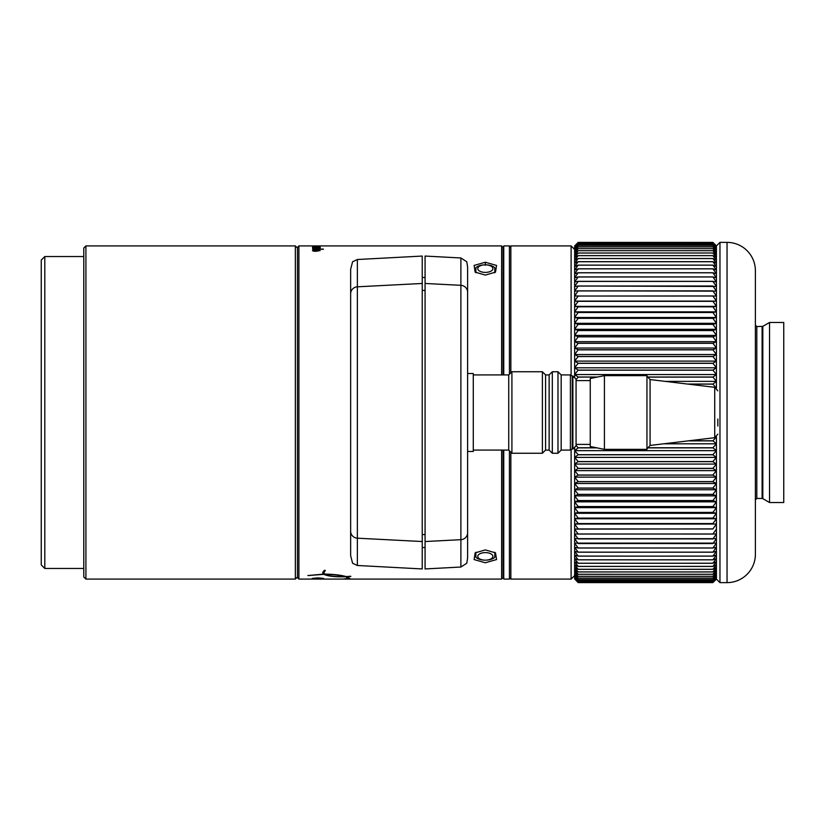 <?xml version="1.0" encoding="UTF-8"?>
<svg xmlns="http://www.w3.org/2000/svg" width="825" height="825" viewBox="0 0 825 825"><rect width="100%" height="100%" fill="white"/><g stroke="black" fill="none" stroke-linecap="round" stroke-linejoin="round"><path stroke-width="1.24" d="M485.317 562.763L474.117 559.567L475.138 552.874L485.327 549.914L495.516 552.874L496.537 559.567L485.317 562.763M476.077 552.224A10.632 5.321 0 0 0 475.87 552.42L475.87 557.288A10.632 5.321 0 0 0 485.327 560.165A10.632 5.321 0 0 0 487.647 560.041A10.632 5.321 0 0 0 494.783 557.288L494.783 552.42A10.632 5.321 0 0 0 494.577 552.224M485.317 275.086L475.138 272.126L474.117 265.433L485.327 262.237L496.537 265.433L495.516 272.126L485.317 275.086M494.588 272.766A10.632 5.321 180 0 0 494.773 272.601L494.773 267.702A10.632 5.321 180 0 0 485.327 264.835L485.327 264.835A7.559 3.785 180 0 1 492.886 268.434A7.559 3.785 180 0 1 486.049 272.384A7.559 3.785 180 0 1 477.799 268.971A7.559 3.785 180 0 1 484.605 264.846A7.559 3.785 180 0 1 485.327 264.835A10.632 5.321 180 0 0 484.316 264.856A10.632 5.321 180 0 0 475.891 267.702L475.891 272.601A10.632 5.321 180 0 0 476.077 272.766M295.35 579.088L295.35 245.912L85.913 245.912L85.913 579.088L295.35 579.088L297.474 576.953M83.779 256.544L44.797 256.544L44.797 568.456L83.779 568.456M44.797 568.456L41.25 564.908L41.25 260.092L44.797 256.544M297.474 248.047L295.35 245.912M85.913 579.088L83.779 576.953L83.779 248.047L85.913 245.912M717.843 426.02L717.843 419.048M604.416 375.643L646.955 375.643L646.955 449.357L604.416 449.357L604.416 375.643L590.246 378.479L590.246 446.521L604.416 449.357M576.067 445.82L576.067 379.18L572.88 375.994L572.88 449.006L576.067 445.82M549.13 374.932L549.13 450.068L545.583 450.068L545.583 374.932L549.13 374.932L552.317 371.745L557.989 371.745L561.175 374.932L561.175 450.068L570.395 450.068L570.395 374.932L572.241 375.994L572.241 449.006L572.88 449.006M557.989 371.745L557.989 453.255L561.175 450.068M552.317 371.745L552.317 453.255L557.989 453.255M545.583 374.932L542.396 371.745L542.396 453.255L511.912 453.255L511.912 371.745L508.726 374.932L508.726 450.068L511.912 453.255M467.61 267.032L467.61 373.508L473.282 373.508L473.282 451.492L467.61 451.492L467.61 557.968L467.61 267.032L466.764 261.752L460.886 257.967L425.071 256.059L425.071 283.47L460.886 285.316A7.085 6.971 -0 0 1 467.61 292.277M574.643 575.541L571.106 579.088L571.106 449.336M571.106 375.664L571.106 245.912L510.85 245.912L510.85 372.807M571.106 579.088L510.85 579.088L510.85 452.193M574.643 249.459L571.106 245.912M574.643 377.767L574.643 245.912L578.191 242.406L574.643 246.067L578.191 242.705L574.643 246.51L578.191 243.292L574.643 247.242L578.191 244.179L574.643 248.263L578.191 245.365L574.643 249.573L578.191 246.84L574.643 251.171L578.191 248.614L574.643 253.048L578.191 250.666L574.643 255.214L578.191 253.007L574.643 257.647L578.191 255.626L574.643 260.36L578.191 258.524L574.643 263.33L578.191 261.68L574.643 266.568L578.191 265.114L574.643 270.053L578.191 268.806L574.643 273.797L578.191 272.745L574.643 277.788L578.191 276.922L574.643 282.006L578.191 281.346L574.643 286.461L578.191 285.997L574.643 291.132L578.191 290.874L574.643 296.01L578.191 295.958L574.643 301.104L578.191 301.259L574.643 306.384L578.191 306.745L574.643 311.86L578.191 312.417L574.643 317.501L578.191 318.264L574.643 323.317L578.191 324.277L574.643 329.288L578.191 330.443L574.643 335.404L578.191 336.765L574.643 341.653L578.191 343.303L574.643 348.037L578.191 349.769L712.882 349.769L578.191 349.769L574.643 354.523L578.191 356.452L574.643 361.113L578.191 363.227L574.643 367.795L578.191 370.085L712.882 370.085L578.191 370.085L574.643 374.55L578.191 377.025L576.067 379.665M576.912 243.664L574.736 245.829M716.42 437.002L716.42 579.088L712.882 582.594L578.191 582.594L574.643 578.944L578.191 582.584L712.872 582.594L578.191 582.594L712.882 582.584L578.191 582.594L576.912 581.336M714.161 581.336L716.42 578.944L712.882 582.295L578.191 582.295L574.643 578.511L578.191 582.285L712.872 582.285L578.191 582.295L712.872 582.285M712.882 582.285L716.42 578.511L712.882 581.697L578.191 581.697L574.643 578.511L574.643 577.778L578.191 581.687L712.872 581.687L578.191 581.697L712.872 581.687M712.882 581.687L716.42 577.778L712.882 580.8L578.191 580.8L574.643 577.778L574.643 576.768L578.191 580.79L712.872 580.79L578.191 580.8L712.872 580.79M712.882 580.79L716.42 576.768L712.882 579.614L578.191 579.614L574.643 576.768L574.643 575.468L578.191 579.593L712.872 579.593L578.191 579.614L712.872 579.593M712.882 579.593L716.42 575.468L712.882 578.129L578.191 578.129L574.643 575.468L574.643 573.87L578.191 578.108L712.872 578.108L578.191 578.129L712.872 578.108M712.882 578.108L716.42 573.87L712.872 576.366L578.191 576.366L574.643 573.87L574.643 572.003L578.191 576.366L712.872 576.335M578.191 576.335L712.882 576.355L716.42 572.003L712.882 574.303L578.191 574.303L574.643 572.003L574.643 569.848L578.191 574.303L712.872 574.272M578.191 574.272L712.882 574.303L716.42 569.848L712.882 571.962L578.191 571.962L574.643 569.848L574.643 567.425L578.191 571.962L712.872 571.921M578.191 571.921L712.882 571.962L716.42 567.425L712.882 569.333L578.191 569.333L574.643 567.425L574.643 564.723L578.191 569.333L712.872 569.302M578.191 569.291L712.882 569.333L716.42 564.723L712.882 566.435L578.191 566.435L574.643 564.723L574.643 561.753L578.191 566.393L712.872 566.393L578.191 566.435L712.872 566.393M578.191 566.435L712.882 566.435L716.42 561.753L712.882 563.269L578.191 563.269L574.643 561.753L574.643 558.525L578.191 563.269L712.872 563.227M712.872 563.269L716.42 558.525L712.882 559.835L578.191 559.835L574.643 558.525L574.643 555.039L578.191 559.835L712.872 559.783M712.872 559.835L716.42 555.039L712.882 556.143L578.191 556.143L574.643 555.039L574.643 551.306L578.191 556.143L712.872 556.091M712.872 556.143L716.42 551.306L712.882 552.203L578.191 552.203L574.643 551.306L574.643 547.326L578.191 552.203L712.872 552.142M712.872 552.203L716.42 547.326L712.882 548.017L578.191 548.017L574.643 547.326L574.643 543.108L578.191 548.006L712.872 547.955M712.872 548.006L716.42 543.108L574.643 543.108L574.643 538.663L578.191 543.582L712.872 543.52M712.872 543.582L716.42 538.663L574.643 538.663L574.643 534.002L578.191 538.931L712.872 538.859M712.872 538.931L716.42 534.002L574.643 534.002L574.643 529.124L578.191 534.053L712.872 533.981M769.539 502.528L769.539 322.472L783.75 322.472L783.75 502.528L769.539 502.528L762.816 498.64L762.816 326.36L756.814 326.545L755.391 325.132M716.42 579.088L719.967 582.625L719.967 242.375L716.42 245.912L716.42 387.998M727.042 582.625L727.042 242.375A28.359 28.359 0 0 1 755.391 270.724L755.391 554.276A28.359 28.359 0 0 1 727.042 582.625L719.967 582.625M727.042 242.375L719.967 242.375M509.427 450.78L509.427 579.088L503.755 579.088L503.755 450.068M313.376 251.12L312.458 250.522L316.253 249.769L320.224 250.532L316.14 251.295L316.14 250.068L313.397 250.542L314.975 251.274L313.376 251.12M316.253 249.769L320.224 250.532M312.593 248.624L316.305 248.078L320.347 248.645L319.079 249.078L323.359 249.078L312.727 249.356L313.882 249.078L312.593 248.593M319.564 247.067L320.358 247.366L319.275 247.727L312.458 247.273L318.172 247.314M312.458 247.407L317.357 247.428M317.553 246.232L312.727 246.046L320.224 246.159L312.727 246.727L317.553 246.324M323.606 578.418L312.221 578.418L317.996 577.882L323.606 578.418M425.071 283.47L425.071 568.941L460.886 567.033L466.764 563.248L467.61 557.968M350.646 555.71L352.595 563.248L357.359 565.486L422.235 568.941L422.235 256.059L357.359 259.514L352.595 261.752L350.646 269.29L350.646 555.71L350.646 269.29M298.897 579.088L297.474 577.665L297.474 247.335L298.897 245.912L298.897 579.088L342.86 579.088L348.789 578.335L345.479 576.737C335.363 577.098 328.164 576.304 323.874 574.344L307.952 575.551L323.534 574.107L322.699 572.426L324.411 570.302L325.339 570.436L323.74 572.323L324.596 574.097C333.743 574.252 340.859 575.066 345.964 576.541L350.873 576.386L346.51 576.696L349.81 578.335L344.149 579.088L501.631 579.088L501.631 450.068M307.952 575.407L308.643 575.561L307.952 575.551M324.411 570.302L325.339 570.436L323.699 572.653M350.367 576.221L346.51 576.696M501.631 374.932L501.631 245.912L298.897 245.912M501.631 579.088L503.054 577.665L503.054 450.068M486.977 560.082A7.559 3.785 0 0 1 477.943 557.215A7.559 3.785 0 0 1 483.677 552.698A7.559 3.785 0 0 1 492.711 555.565A7.559 3.785 0 0 1 486.977 560.082M317.078 250.955L317.078 250.078L319.285 250.532L317.078 251.099L319.285 250.532M316.491 249.078L319.296 248.676L313.531 248.676L316.491 249.222L313.531 248.676M316.367 247.562L314.356 247.521M324.968 574.344C333.434 574.499 340.086 575.252 344.902 576.582C335.651 576.881 329 576.139 324.968 574.344L324.968 574.2C333.455 574.365 340.106 575.107 344.902 576.438L344.902 576.582M322.544 579.067L313.345 579.067L322.544 579.016M322.523 578.418L313.232 578.418L322.523 578.418L317.996 578.047M319.296 248.676L316.491 249.222M313.232 578.418L317.996 577.913M314.975 251.408L313.397 250.542M316.14 250.202L316.14 251.295M316.253 249.903L313.428 250.088M319.079 249.078L323.359 249.336M313.882 249.078L312.727 249.356M313.789 247.572L312.727 247.768M319.419 247.356L317.316 247.562M319.141 246.458L318.512 246.582M308.643 575.561L323.874 574.21C328.175 576.159 335.373 576.953 345.479 576.603L348.789 578.335M347.851 578.83L349.666 578.418M322.678 572.591L323.534 574.107M503.054 374.932L503.054 247.335L501.631 245.912M344.149 579.088L343.468 579.088M323.183 579.088L322.389 579.078M510.85 247.335L509.427 245.912L509.427 374.22M509.427 245.912L503.755 245.912L503.755 374.932M716.42 388.255L712.872 384.027L687.338 384.027M687.297 384.027L712.872 384.027M712.872 384.12L688.132 384.12L712.882 384.13L716.42 381.377L712.872 377.025L647.089 377.025L712.872 377.025M712.872 377.128L647.12 377.128L712.882 377.128L716.42 374.55L712.872 370.095M578.191 370.095L712.882 370.198L716.42 367.795L712.872 363.227L578.191 363.227L712.872 363.227M712.872 363.32L578.191 363.32L712.882 363.33L716.42 361.113L712.872 356.452L578.191 356.452L712.872 356.452M712.872 356.544L578.191 356.544L712.882 356.555L716.42 354.523L712.872 349.779M578.191 349.779L712.882 349.872L716.42 348.037L712.872 343.21L578.191 343.21L712.872 343.21M712.872 343.303L578.191 343.303L712.882 343.303L716.42 341.653L712.872 336.765L578.191 336.765L712.872 336.765M712.872 336.847L578.191 336.847L712.882 336.858L716.42 335.404L712.872 330.454L578.191 330.454L712.872 330.454M578.191 330.443L712.882 330.547L716.42 329.288L712.872 324.287L578.191 324.287L712.872 324.287M712.872 324.369L578.191 324.369L712.882 324.369L716.42 323.317L712.872 318.264L578.191 318.264L712.872 318.264M712.872 318.347L578.191 318.347L712.882 318.357L716.42 317.501L712.872 312.417L578.191 312.417L712.872 312.417M712.872 312.5L578.191 312.5L712.882 312.5L716.42 311.86L712.872 306.745L578.191 306.745L712.872 306.745M578.191 306.745L712.882 306.828L716.42 306.384L712.872 301.259L578.191 301.259L712.872 301.259M712.872 301.331L578.191 301.331L712.882 301.342L716.42 301.104L712.882 296.01L578.191 296.041L712.872 295.969M712.882 296.041L716.42 296.01L712.872 290.874L578.191 290.874L716.42 291.132L712.872 286.007L578.191 286.007L716.42 286.461L712.872 281.346L578.191 281.346L712.882 281.346L716.42 282.006L712.872 276.922L578.191 276.922L712.882 276.922L716.42 277.788L712.872 272.745L578.191 272.745L712.882 272.745L716.42 273.797L712.872 268.806L578.191 268.806L712.882 268.806L716.42 270.053L712.872 265.114L578.191 265.114L712.882 265.114L716.42 266.568L712.872 261.68L578.191 261.68L712.882 261.68L716.42 263.33L712.872 258.524L578.191 258.524L712.882 258.524L578.191 258.565L712.872 258.565M578.191 255.626L712.882 255.626L578.191 255.667L712.882 255.626L716.42 260.36L712.872 258.524M712.882 255.626L716.42 257.647L712.872 253.007L578.191 253.038L712.882 253.007L716.42 255.214L712.872 250.666L578.191 250.666L712.882 250.666L578.191 250.697L712.872 250.697M716.42 245.912L712.882 242.406L578.191 242.406L712.882 242.406L716.42 246.067L712.882 242.705L578.191 242.705L712.882 242.705L716.42 247.242L712.882 244.179L578.191 244.2L712.882 244.179L716.42 248.263L712.882 245.365L578.191 245.386L712.882 245.365L716.42 249.573L712.872 246.84L716.42 251.171L712.882 248.614L578.191 248.645L712.882 248.614L716.42 253.048L712.872 250.666M578.191 246.871L712.872 246.861M578.191 243.303L712.872 243.303M596.98 447.872L578.191 447.872L574.643 450.636L578.191 454.709L712.882 454.709L716.42 450.636L712.882 447.769L647.161 447.769L712.882 447.769L716.42 443.809L712.872 440.777L688.978 440.777M689.03 440.767L712.872 440.777M712.872 447.872L647.12 447.872L712.872 447.769M576.067 445.397L578.191 447.872L596.96 447.872M712.872 528.959L578.191 528.959L712.882 528.959L716.42 524.04L578.191 523.669L712.882 523.586L716.42 518.76L712.882 518.172L578.191 518.172L712.882 518.09L716.42 513.294L712.882 512.5L578.191 512.5L712.882 512.408L716.42 507.653L712.882 506.653L578.191 506.653L712.882 506.56L716.42 501.837L712.882 500.631L716.42 495.877L712.882 494.464L578.191 494.464L712.882 494.371L716.42 489.761L712.882 488.142L578.191 488.142L712.882 488.049L716.42 483.512L712.882 481.697L578.191 481.697L712.882 481.604L716.42 477.139L712.882 475.128L578.191 475.128L712.882 475.025L716.42 470.652L712.882 468.456L578.191 468.456L712.882 468.353L716.42 464.062L712.882 461.67L578.191 461.567L712.882 461.567L716.42 457.39L712.882 454.812L578.191 454.709L574.643 457.39L578.191 461.567L574.643 464.062L578.191 468.353L574.643 470.652L578.191 475.025L574.643 477.139L578.191 481.604L574.643 483.512L578.191 488.049L574.643 489.761L578.191 494.371L574.643 495.877L578.191 500.538L712.882 500.538L578.191 500.538L574.643 501.837L578.191 506.56L574.643 507.653L578.191 512.408L574.643 513.294L578.191 518.09L574.643 518.76L578.191 523.586L574.643 524.04L578.191 528.959L574.643 529.124L712.872 528.887M712.872 454.709L578.191 454.709M712.872 461.577L578.191 461.577M712.872 468.353L578.191 468.353M712.872 475.035L578.191 475.035M712.872 481.604L578.191 481.604M712.872 488.06L578.191 488.06M712.872 494.371L578.191 494.371M578.191 500.548L712.872 500.548M712.872 506.56L578.191 506.56M712.872 512.418L578.191 512.418M712.872 518.1L578.191 518.1M712.872 523.586L578.191 523.586M716.42 529.124L712.872 534.053M716.327 245.829L714.161 243.664M574.643 301.104L716.42 301.104M574.643 306.384L716.42 306.384M574.643 311.86L716.42 311.86M574.643 317.501L716.42 317.501M574.643 323.317L716.42 323.317M574.643 329.288L716.42 329.288M574.643 335.404L716.42 335.404M574.643 341.653L716.42 341.653M574.643 348.037L716.42 348.037M574.643 354.523L716.42 354.523M574.643 361.113L716.42 361.113M574.643 367.795L716.42 367.795M574.643 374.55L716.42 374.55M665.239 381.377L716.42 381.377M688.143 440.87L712.882 440.87L716.42 436.93M663.702 443.809L716.42 443.809M574.643 529.124L574.643 450.636L716.42 450.636M574.643 457.39L716.42 457.39M574.643 464.062L716.42 464.062M574.643 470.652L716.42 470.652M574.643 477.139L716.42 477.139M574.643 483.512L716.42 483.512M574.643 489.761L716.42 489.761M574.643 495.877L716.42 495.877M574.643 501.837L716.42 501.837M574.643 507.653L716.42 507.653M574.643 513.294L716.42 513.294M574.643 518.76L716.42 518.76M574.643 524.04L716.42 524.04M574.643 450.636L574.643 447.233M425.071 547.542L422.235 547.542M425.071 277.458L422.235 277.458M485.327 262.237L485.327 265.268M717.843 434.167L714.718 437.683L714.718 387.317L650.069 379.562L650.069 445.438L646.955 448.965M712.882 563.269L578.191 563.217M712.882 559.835L578.191 559.783M712.882 556.143L578.191 556.091M712.882 552.203L578.191 552.142M712.882 548.017L578.191 547.944M712.882 543.582L578.191 543.52M712.882 538.931L578.191 538.859M712.882 534.053L578.191 533.981M762.816 498.64L762.104 498.455L762.104 326.545M762.104 498.455L756.814 498.455L756.814 326.545M578.191 377.128L597.486 377.025M597.465 377.025L578.191 377.025M578.191 370.188L712.872 370.188M578.191 349.872L712.872 349.872M578.191 330.536L712.872 330.536M578.191 306.817L712.872 306.817M578.191 296.041L712.882 295.958M578.191 290.947L712.872 290.947M578.191 286.069L712.872 286.069M578.191 281.418L712.872 281.407M578.191 276.994L712.872 276.983M578.191 272.797L712.872 272.797M578.191 268.857L712.872 268.857M578.191 265.165L712.872 265.165M578.191 261.731L712.872 261.731M712.882 258.524L578.191 258.565M712.882 253.007L578.191 253.007M712.882 250.666L578.191 250.697M712.872 248.634L578.191 248.614L712.872 248.614M712.872 245.386L578.191 245.365L712.872 245.365M712.872 244.2L578.191 244.179L712.872 244.179M712.872 242.705L578.191 242.705L712.872 242.705M712.872 242.406L578.191 242.406L712.872 242.406M688.184 440.87L712.872 440.87M578.191 447.872L596.454 447.769L578.191 447.769M578.191 454.802L712.872 454.802M578.191 461.67L712.872 461.67M578.191 468.445L712.872 468.445M578.191 475.128L712.872 475.128M578.191 481.697L712.872 481.697M578.191 488.142L712.872 488.142M578.191 494.453L712.872 494.453M578.191 500.631L712.872 500.631M578.191 506.643L712.872 506.643M578.191 512.5L712.872 512.5M578.191 518.172L712.872 518.172M578.191 523.658L712.872 523.658M712.872 582.594L578.191 582.594M350.646 531.217A7.085 6.971 -0 0 0 357.359 538.189L357.359 286.811A7.085 6.971 180 0 0 350.646 293.782M422.235 283.47L357.359 286.811L357.359 259.514M357.359 565.486L357.359 538.189L422.235 541.53M460.886 257.967L460.886 539.684A7.085 6.971 0 0 0 467.61 532.723M425.071 541.53L460.886 539.684L460.886 567.033M422.235 534.559L425.071 534.559M425.071 290.441L422.235 290.441M714.718 437.683L650.069 445.438M650.069 379.562L646.955 376.035M576.067 444.397L590.246 444.397M549.13 450.068L552.317 453.255M545.583 450.068L542.396 453.255M473.282 450.068L508.726 450.068M503.755 561.361L503.054 561.361M510.85 577.665L509.427 579.088M756.814 498.455L755.391 499.868M762.816 326.36L769.539 322.472M712.872 246.84L578.191 246.84M712.872 243.292L578.191 243.292M503.755 263.639L503.054 263.639M473.282 374.932L508.726 374.932M542.396 371.745L511.912 371.745M561.175 374.932L570.395 374.932M572.241 449.006L570.395 450.068M572.241 375.994L572.88 375.994M576.067 380.603L590.246 380.603M714.718 387.317L717.843 390.833"/></g></svg>
